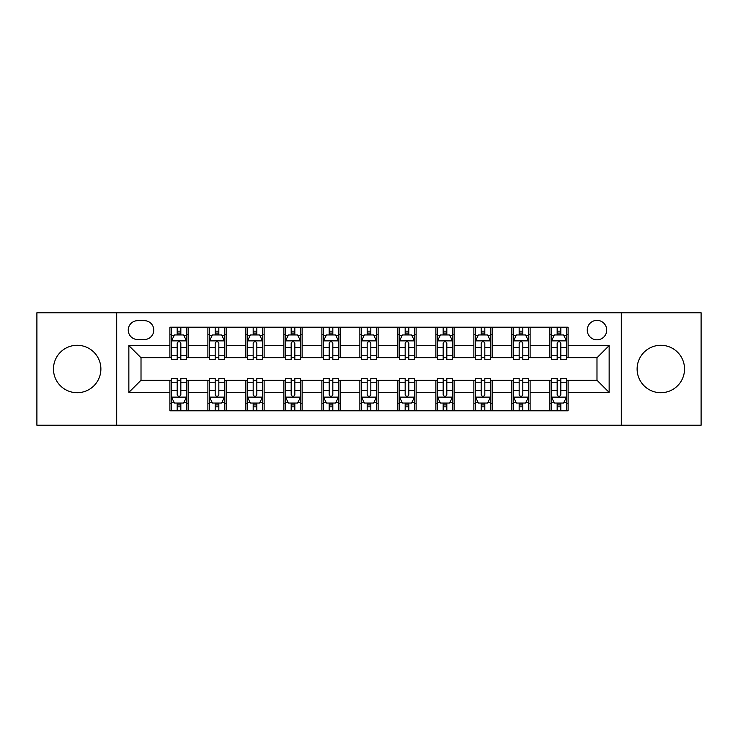 <?xml version="1.0" encoding="UTF-8"?>
<svg xmlns="http://www.w3.org/2000/svg" width="738" height="738" viewBox="0 0 738 738"><rect width="100%" height="100%" fill="white"/><g stroke="black" fill="none" stroke-linecap="round" stroke-linejoin="round"><path stroke-width="1.11" d="M660.824 345.292A23.708 23.708 0 0 0 637.115 369A23.708 23.708 0 0 0 660.824 392.708A23.708 23.708 0 0 0 684.532 369A23.708 23.708 0 0 0 660.824 345.292M77.176 345.292A23.708 23.708 0 0 0 53.468 369A23.708 23.708 0 0 0 77.176 392.708A23.708 23.708 0 0 0 100.885 369A23.708 23.708 0 0 0 77.176 345.292M596.987 320.366A9.723 9.723 0 0 0 587.254 330.089A9.723 9.723 0 0 0 596.987 339.821A9.723 9.723 0 0 0 606.71 330.089A9.723 9.723 0 0 0 596.987 320.366M621.304 425.236L701.1 425.236L701.1 312.764L621.304 312.764L621.304 425.236L116.696 425.236L116.696 312.764L36.9 312.764L36.9 425.236L116.696 425.236M137.674 339.517L144.362 339.517A9.428 9.428 0 0 0 153.781 330.089A9.428 9.428 0 0 0 144.362 320.67L137.674 320.67A9.428 9.428 0 0 0 128.246 330.089A9.428 9.428 0 0 0 137.674 339.517M621.304 312.764L116.696 312.764M169.888 392.404L128.855 392.404L128.855 345.596L169.888 345.596L169.888 357.755L141.013 357.755L141.013 380.245L169.888 380.245L169.888 410.798L568.112 410.798L568.112 380.245L596.987 380.245L596.987 357.755L568.112 357.755L568.112 345.596L609.145 345.596L609.145 392.404L568.112 392.404M568.112 345.596L568.112 327.202L169.888 327.202L169.888 345.596M549.865 327.202L549.865 357.755L551.387 357.755M557.162 357.755L560.815 357.755M566.59 357.755L568.112 357.755M549.865 357.755L528.592 357.755M511.868 327.202L511.868 357.755L513.39 357.755M519.165 357.755L522.818 357.755M511.868 357.755L490.595 357.755M473.87 327.202L473.87 357.755L475.392 357.755M481.167 357.755L484.82 357.755M473.87 357.755L452.597 357.755M435.872 327.202L435.872 357.755L437.394 357.755M443.169 357.755L446.822 357.755M435.872 357.755L414.599 357.755M397.874 327.202L397.874 357.755L399.396 357.755M405.171 357.755L408.824 357.755M397.874 357.755L376.601 357.755M359.876 327.202L359.876 357.755L361.399 357.755M367.173 357.755L370.827 357.755M359.876 357.755L338.604 357.755M321.879 327.202L321.879 357.755L323.401 357.755M329.176 357.755L332.829 357.755M321.879 357.755L300.606 357.755M283.881 327.202L283.881 357.755L285.403 357.755M291.178 357.755L294.831 357.755M283.881 357.755L262.608 357.755M245.883 327.202L245.883 357.755L247.405 357.755M253.18 357.755L256.833 357.755M245.883 357.755L224.61 357.755M207.885 327.202L207.885 357.755L209.407 357.755M215.182 357.755L218.835 357.755M207.885 357.755L186.613 357.755M169.888 357.755L171.41 357.755M177.185 357.755L180.838 357.755M169.888 380.245L171.41 380.245M177.185 380.245L180.838 380.245M186.613 380.245L188.135 380.245L188.135 410.798M209.407 380.245L188.135 380.245M215.182 380.245L218.835 380.245M224.61 380.245L226.132 380.245L226.132 410.798M247.405 380.245L226.132 380.245M253.18 380.245L256.833 380.245M262.608 380.245L264.13 380.245L264.13 410.798M285.403 380.245L264.13 380.245M291.178 380.245L294.831 380.245M300.606 380.245L302.128 380.245L302.128 410.798M323.401 380.245L302.128 380.245M329.176 380.245L332.829 380.245M338.604 380.245L340.126 380.245L340.126 410.798M361.399 380.245L340.126 380.245M367.173 380.245L370.827 380.245M376.601 380.245L378.124 380.245L378.124 410.798M399.396 380.245L378.124 380.245M405.171 380.245L408.824 380.245M414.599 380.245L416.121 380.245L416.121 410.798M437.394 380.245L416.121 380.245M443.169 380.245L446.822 380.245M452.597 380.245L454.119 380.245L454.119 410.798M475.392 380.245L454.119 380.245M481.167 380.245L484.82 380.245M490.595 380.245L492.117 380.245L492.117 410.798M513.39 380.245L492.117 380.245M519.165 380.245L522.818 380.245M528.592 380.245L530.115 380.245L530.115 410.798M551.387 380.245L530.115 380.245M557.162 380.245L560.815 380.245M566.59 380.245L568.112 380.245M188.135 327.202L188.135 357.755M169.888 334.803L171.41 334.803M177.185 334.803L180.838 334.803M186.613 334.803L188.135 334.803M169.888 403.197L171.41 403.197M177.185 403.197L180.838 403.197M186.613 403.197L188.135 403.197M207.885 380.245L207.885 410.798M226.132 327.202L226.132 357.755M207.885 334.803L209.407 334.803M215.182 334.803L218.835 334.803M224.61 334.803L226.132 334.803M207.885 403.197L209.407 403.197M215.182 403.197L218.835 403.197M224.61 403.197L226.132 403.197M245.883 380.245L245.883 410.798M245.883 403.197L247.405 403.197M253.18 403.197L256.833 403.197M262.608 403.197L264.13 403.197M264.13 327.202L264.13 357.755M245.883 334.803L247.405 334.803M253.18 334.803L256.833 334.803M262.608 334.803L264.13 334.803M283.881 380.245L283.881 410.798M283.881 403.197L285.403 403.197M291.178 403.197L294.831 403.197M300.606 403.197L302.128 403.197M302.128 327.202L302.128 357.755M283.881 334.803L285.403 334.803M291.178 334.803L294.831 334.803M300.606 334.803L302.128 334.803M321.879 380.245L321.879 410.798M321.879 403.197L323.401 403.197M329.176 403.197L332.829 403.197M338.604 403.197L340.126 403.197M340.126 327.202L340.126 357.755M321.879 334.803L323.401 334.803M329.176 334.803L332.829 334.803M338.604 334.803L340.126 334.803M359.876 380.245L359.876 410.798M359.876 403.197L361.399 403.197M367.173 403.197L370.827 403.197M376.601 403.197L378.124 403.197M378.124 327.202L378.124 357.755M359.876 334.803L361.399 334.803M367.173 334.803L370.827 334.803M376.601 334.803L378.124 334.803M397.874 380.245L397.874 410.798M397.874 403.197L399.396 403.197M405.171 403.197L408.824 403.197M414.599 403.197L416.121 403.197M416.121 327.202L416.121 357.755M397.874 334.803L399.396 334.803M405.171 334.803L408.824 334.803M414.599 334.803L416.121 334.803M435.872 380.245L435.872 410.798M435.872 403.197L437.394 403.197M443.169 403.197L446.822 403.197M452.597 403.197L454.119 403.197M454.119 327.202L454.119 357.755M435.872 334.803L437.394 334.803M443.169 334.803L446.822 334.803M452.597 334.803L454.119 334.803M473.87 380.245L473.87 410.798M473.87 403.197L475.392 403.197M481.167 403.197L484.82 403.197M490.595 403.197L492.117 403.197M492.117 327.202L492.117 357.755M473.87 334.803L475.392 334.803M481.167 334.803L484.82 334.803M490.595 334.803L492.117 334.803M511.868 380.245L511.868 410.798M511.868 403.197L513.39 403.197M519.165 403.197L522.818 403.197M528.592 403.197L530.115 403.197M530.115 327.202L530.115 357.755M511.868 334.803L513.39 334.803M519.165 334.803L522.818 334.803M528.592 334.803L530.115 334.803M549.865 380.245L549.865 410.798M549.865 403.197L551.387 403.197M557.162 403.197L560.815 403.197M566.59 403.197L568.112 403.197M549.865 334.803L551.387 334.803M557.162 334.803L560.815 334.803M566.59 334.803L568.112 334.803M141.013 357.755L128.855 345.596M141.013 380.245L128.855 392.404M609.145 345.596L596.987 357.755M609.145 392.404L596.987 380.245M180.838 331.15L177.185 331.15M186.613 355.762L180.838 355.762L180.838 359.572L186.613 359.572L186.613 341.03L183.568 334.951L174.454 334.951L171.41 341.03L171.41 359.572L177.185 359.572L177.185 355.762L171.41 355.762M171.41 341.03L171.41 327.202M186.613 341.03L186.613 327.202M177.185 334.951L177.185 327.202M180.838 327.202L180.838 334.951M180.838 355.762L180.838 343.318C179.62 340.974 178.402 340.974 177.185 343.318L177.185 355.762M177.185 406.85L180.838 406.85M171.41 382.238L177.185 382.238L177.185 378.428L171.41 378.428L171.41 396.97L174.454 403.049L183.568 403.049L186.613 396.97L186.613 378.428L180.838 378.428L180.838 382.238L186.613 382.238M186.613 396.97L186.613 410.798M171.41 396.97L171.41 410.798M180.838 403.049L180.838 410.798M177.185 410.798L177.185 403.049M177.185 382.238L177.185 394.682C178.402 397.026 179.62 397.026 180.838 394.682L180.838 382.238M218.835 331.15L215.182 331.15M224.61 355.762L218.835 355.762L218.835 359.572L224.61 359.572L224.61 341.03L221.566 334.951L212.452 334.951L209.407 341.03L209.407 359.572L215.182 359.572L215.182 355.762L209.407 355.762M209.407 341.03L209.407 327.202M224.61 341.03L224.61 327.202M215.182 334.951L215.182 327.202M218.835 327.202L218.835 334.951M218.835 355.762L218.835 343.318C217.618 340.974 216.4 340.974 215.182 343.318L215.182 355.762M256.833 331.15L253.18 331.15M262.608 355.762L256.833 355.762L256.833 359.572L262.608 359.572L262.608 341.03L259.564 334.951L250.45 334.951L247.405 341.03L247.405 359.572L253.18 359.572L253.18 355.762L247.405 355.762M247.405 341.03L247.405 327.202M262.608 341.03L262.608 327.202M253.18 334.951L253.18 327.202M256.833 327.202L256.833 334.951M256.833 355.762L256.833 343.318C255.616 340.974 254.398 340.974 253.18 343.318L253.18 355.762M294.831 331.15L291.178 331.15M300.606 355.762L294.831 355.762L294.831 359.572L300.606 359.572L300.606 341.03L297.562 334.951L288.447 334.951L285.403 341.03L285.403 359.572L291.178 359.572L291.178 355.762L285.403 355.762M285.403 341.03L285.403 327.202M300.606 341.03L300.606 327.202M291.178 334.951L291.178 327.202M294.831 327.202L294.831 334.951M294.831 355.762L294.831 343.318C293.613 340.974 292.396 340.974 291.178 343.318L291.178 355.762M215.182 406.85L218.835 406.85M209.407 382.238L215.182 382.238L215.182 378.428L209.407 378.428L209.407 396.97L212.452 403.049L221.566 403.049L224.61 396.97L224.61 378.428L218.835 378.428L218.835 382.238L224.61 382.238M224.61 396.97L224.61 410.798M209.407 396.97L209.407 410.798M218.835 403.049L218.835 410.798M215.182 410.798L215.182 403.049M215.182 382.238L215.182 394.682C216.4 397.026 217.618 397.026 218.835 394.682L218.835 382.238M253.18 406.85L256.833 406.85M247.405 382.238L253.18 382.238L253.18 378.428L247.405 378.428L247.405 396.97L250.45 403.049L259.564 403.049L262.608 396.97L262.608 378.428L256.833 378.428L256.833 382.238L262.608 382.238M262.608 396.97L262.608 410.798M247.405 396.97L247.405 410.798M256.833 403.049L256.833 410.798M253.18 410.798L253.18 403.049M253.18 382.238L253.18 394.682C254.398 397.026 255.616 397.026 256.833 394.682L256.833 382.238M291.178 406.85L294.831 406.85M285.403 382.238L291.178 382.238L291.178 378.428L285.403 378.428L285.403 396.97L288.447 403.049L297.562 403.049L300.606 396.97L300.606 378.428L294.831 378.428L294.831 382.238L300.606 382.238M300.606 396.97L300.606 410.798M285.403 396.97L285.403 410.798M294.831 403.049L294.831 410.798M291.178 410.798L291.178 403.049M291.178 382.238L291.178 394.682C292.396 397.026 293.613 397.026 294.831 394.682L294.831 382.238M332.829 331.15L329.176 331.15M338.604 355.762L332.829 355.762L332.829 359.572L338.604 359.572L338.604 341.03L335.559 334.951L326.445 334.951L323.401 341.03L323.401 359.572L329.176 359.572L329.176 355.762L323.401 355.762M323.401 341.03L323.401 327.202M338.604 341.03L338.604 327.202M329.176 334.951L329.176 327.202M332.829 327.202L332.829 334.951M332.829 355.762L332.829 343.318C331.611 340.974 330.393 340.974 329.176 343.318L329.176 355.762M329.176 406.85L332.829 406.85M323.401 382.238L329.176 382.238L329.176 378.428L323.401 378.428L323.401 396.97L326.445 403.049L335.559 403.049L338.604 396.97L338.604 378.428L332.829 378.428L332.829 382.238L338.604 382.238M338.604 396.97L338.604 410.798M323.401 396.97L323.401 410.798M332.829 403.049L332.829 410.798M329.176 410.798L329.176 403.049M329.176 382.238L329.176 394.682C330.393 397.026 331.611 397.026 332.829 394.682L332.829 382.238M370.827 331.15L367.173 331.15M376.601 355.762L370.827 355.762L370.827 359.572L376.601 359.572L376.601 341.03L373.557 334.951L364.443 334.951L361.399 341.03L361.399 359.572L367.173 359.572L367.173 355.762L361.399 355.762M361.399 341.03L361.399 327.202M376.601 341.03L376.601 327.202M367.173 334.951L367.173 327.202M370.827 327.202L370.827 334.951M370.827 355.762L370.827 343.318C369.609 340.974 368.391 340.974 367.173 343.318L367.173 355.762M367.173 406.85L370.827 406.85M361.399 382.238L367.173 382.238L367.173 378.428L361.399 378.428L361.399 396.97L364.443 403.049L373.557 403.049L376.601 396.97L376.601 378.428L370.827 378.428L370.827 382.238L376.601 382.238M376.601 396.97L376.601 410.798M361.399 396.97L361.399 410.798M370.827 403.049L370.827 410.798M367.173 410.798L367.173 403.049M367.173 382.238L367.173 394.682C368.391 397.026 369.609 397.026 370.827 394.682L370.827 382.238M408.824 331.15L405.171 331.15M414.599 355.762L408.824 355.762L408.824 359.572L414.599 359.572L414.599 341.03L411.555 334.951L402.441 334.951L399.396 341.03L399.396 359.572L405.171 359.572L405.171 355.762L399.396 355.762M399.396 341.03L399.396 327.202M414.599 341.03L414.599 327.202M405.171 334.951L405.171 327.202M408.824 327.202L408.824 334.951M408.824 355.762L408.824 343.318C407.607 340.974 406.389 340.974 405.171 343.318L405.171 355.762M405.171 406.85L408.824 406.85M399.396 382.238L405.171 382.238L405.171 378.428L399.396 378.428L399.396 396.97L402.441 403.049L411.555 403.049L414.599 396.97L414.599 378.428L408.824 378.428L408.824 382.238L414.599 382.238M414.599 396.97L414.599 410.798M399.396 396.97L399.396 410.798M408.824 403.049L408.824 410.798M405.171 410.798L405.171 403.049M405.171 382.238L405.171 394.682C406.389 397.026 407.607 397.026 408.824 394.682L408.824 382.238M446.822 331.15L443.169 331.15M452.597 355.762L446.822 355.762L446.822 359.572L452.597 359.572L452.597 341.03L449.553 334.951L440.438 334.951L437.394 341.03L437.394 359.572L443.169 359.572L443.169 355.762L437.394 355.762M437.394 341.03L437.394 327.202M452.597 341.03L452.597 327.202M443.169 334.951L443.169 327.202M446.822 327.202L446.822 334.951M446.822 355.762L446.822 343.318C445.604 340.974 444.387 340.974 443.169 343.318L443.169 355.762M443.169 406.85L446.822 406.85M437.394 382.238L443.169 382.238L443.169 378.428L437.394 378.428L437.394 396.97L440.438 403.049L449.553 403.049L452.597 396.97L452.597 378.428L446.822 378.428L446.822 382.238L452.597 382.238M452.597 396.97L452.597 410.798M437.394 396.97L437.394 410.798M446.822 403.049L446.822 410.798M443.169 410.798L443.169 403.049M443.169 382.238L443.169 394.682C444.387 397.026 445.604 397.026 446.822 394.682L446.822 382.238M484.82 331.15L481.167 331.15M490.595 355.762L484.82 355.762L484.82 359.572L490.595 359.572L490.595 341.03L487.55 334.951L478.436 334.951L475.392 341.03L475.392 359.572L481.167 359.572L481.167 355.762L475.392 355.762M475.392 341.03L475.392 327.202M490.595 341.03L490.595 327.202M481.167 334.951L481.167 327.202M484.82 327.202L484.82 334.951M484.82 355.762L484.82 343.318C483.602 340.974 482.384 340.974 481.167 343.318L481.167 355.762M481.167 406.85L484.82 406.85M475.392 382.238L481.167 382.238L481.167 378.428L475.392 378.428L475.392 396.97L478.436 403.049L487.55 403.049L490.595 396.97L490.595 378.428L484.82 378.428L484.82 382.238L490.595 382.238M490.595 396.97L490.595 410.798M475.392 396.97L475.392 410.798M484.82 403.049L484.82 410.798M481.167 410.798L481.167 403.049M481.167 382.238L481.167 394.682C482.384 397.026 483.602 397.026 484.82 394.682L484.82 382.238M522.818 331.15L519.165 331.15M528.592 355.762L522.818 355.762L522.818 359.572L528.592 359.572L528.592 341.03L525.548 334.951L516.434 334.951L513.39 341.03L513.39 359.572L519.165 359.572L519.165 355.762L513.39 355.762M513.39 341.03L513.39 327.202M528.592 341.03L528.592 327.202M519.165 334.951L519.165 327.202M522.818 327.202L522.818 334.951M522.818 355.762L522.818 343.318C521.6 340.974 520.382 340.974 519.165 343.318L519.165 355.762M519.165 406.85L522.818 406.85M513.39 382.238L519.165 382.238L519.165 378.428L513.39 378.428L513.39 396.97L516.434 403.049L525.548 403.049L528.592 396.97L528.592 378.428L522.818 378.428L522.818 382.238L528.592 382.238M528.592 396.97L528.592 410.798M513.39 396.97L513.39 410.798M522.818 403.049L522.818 410.798M519.165 410.798L519.165 403.049M519.165 382.238L519.165 394.682C520.382 397.026 521.6 397.026 522.818 394.682L522.818 382.238M560.815 331.15L557.162 331.15M566.59 355.762L560.815 355.762L560.815 359.572L566.59 359.572L566.59 341.03L563.546 334.951L554.432 334.951L551.387 341.03L551.387 359.572L557.162 359.572L557.162 355.762L551.387 355.762M551.387 341.03L551.387 327.202M566.59 341.03L566.59 327.202M557.162 334.951L557.162 327.202M560.815 327.202L560.815 334.951M560.815 355.762L560.815 343.318C559.598 340.974 558.38 340.974 557.162 343.318L557.162 355.762M557.162 406.85L560.815 406.85M551.387 382.238L557.162 382.238L557.162 378.428L551.387 378.428L551.387 396.97L554.432 403.049L563.546 403.049L566.59 396.97L566.59 378.428L560.815 378.428L560.815 382.238L566.59 382.238M566.59 396.97L566.59 410.798M551.387 396.97L551.387 410.798M560.815 403.049L560.815 410.798M557.162 410.798L557.162 403.049M557.162 382.238L557.162 394.682C558.38 397.026 559.598 397.026 560.815 394.682L560.815 382.238M207.885 392.404L188.135 392.404M207.885 345.596L188.135 345.596M245.883 345.596L226.132 345.596M245.883 392.404L226.132 392.404M283.881 345.596L264.13 345.596M283.881 392.404L264.13 392.404M321.879 345.596L302.128 345.596M321.879 392.404L302.128 392.404M359.876 345.596L340.126 345.596M359.876 392.404L340.126 392.404M397.874 345.596L378.124 345.596M397.874 392.404L378.124 392.404M435.872 345.596L416.121 345.596M435.872 392.404L416.121 392.404M473.87 345.596L454.119 345.596M473.87 392.404L454.119 392.404M511.868 345.596L492.117 345.596M511.868 392.404L492.117 392.404M549.865 345.596L530.115 345.596M549.865 392.404L530.115 392.404M186.539 340.882L171.484 340.882M171.41 335.32L174.269 335.32M183.753 335.32L186.613 335.32M177.185 347.616L171.41 347.616M186.613 347.616L180.838 347.616M180.838 333.087L177.185 333.087M171.484 397.118L186.539 397.118M186.613 402.68L183.753 402.68M174.269 402.68L171.41 402.68M180.838 390.384L186.613 390.384M171.41 390.384L177.185 390.384M177.185 404.913L180.838 404.913M224.536 340.882L209.481 340.882M209.407 335.32L212.267 335.32M221.751 335.32L224.61 335.32M215.182 347.616L209.407 347.616M224.61 347.616L218.835 347.616M218.835 333.087L215.182 333.087M262.534 340.882L247.479 340.882M247.405 335.32L250.265 335.32M259.748 335.32L262.608 335.32M253.18 347.616L247.405 347.616M262.608 347.616L256.833 347.616M256.833 333.087L253.18 333.087M300.532 340.882L285.477 340.882M285.403 335.32L288.263 335.32M297.746 335.32L300.606 335.32M291.178 347.616L285.403 347.616M300.606 347.616L294.831 347.616M294.831 333.087L291.178 333.087M209.481 397.118L224.536 397.118M224.61 402.68L221.751 402.68M212.267 402.68L209.407 402.68M218.835 390.384L224.61 390.384M209.407 390.384L215.182 390.384M215.182 404.913L218.835 404.913M247.479 397.118L262.534 397.118M262.608 402.68L259.748 402.68M250.265 402.68L247.405 402.68M256.833 390.384L262.608 390.384M247.405 390.384L253.18 390.384M253.18 404.913L256.833 404.913M285.477 397.118L300.532 397.118M300.606 402.68L297.746 402.68M288.263 402.68L285.403 402.68M294.831 390.384L300.606 390.384M285.403 390.384L291.178 390.384M291.178 404.913L294.831 404.913M338.53 340.882L323.475 340.882M323.401 335.32L326.261 335.32M335.744 335.32L338.604 335.32M329.176 347.616L323.401 347.616M338.604 347.616L332.829 347.616M332.829 333.087L329.176 333.087M323.475 397.118L338.53 397.118M338.604 402.68L335.744 402.68M326.261 402.68L323.401 402.68M332.829 390.384L338.604 390.384M323.401 390.384L329.176 390.384M329.176 404.913L332.829 404.913M376.528 340.882L361.472 340.882M361.399 335.32L364.258 335.32M373.742 335.32L376.601 335.32M367.173 347.616L361.399 347.616M376.601 347.616L370.827 347.616M370.827 333.087L367.173 333.087M361.472 397.118L376.528 397.118M376.601 402.68L373.742 402.68M364.258 402.68L361.399 402.68M370.827 390.384L376.601 390.384M361.399 390.384L367.173 390.384M367.173 404.913L370.827 404.913M414.525 340.882L399.47 340.882M399.396 335.32L402.256 335.32M411.739 335.32L414.599 335.32M405.171 347.616L399.396 347.616M414.599 347.616L408.824 347.616M408.824 333.087L405.171 333.087M399.47 397.118L414.525 397.118M414.599 402.68L411.739 402.68M402.256 402.68L399.396 402.68M408.824 390.384L414.599 390.384M399.396 390.384L405.171 390.384M405.171 404.913L408.824 404.913M452.523 340.882L437.468 340.882M437.394 335.32L440.254 335.32M449.737 335.32L452.597 335.32M443.169 347.616L437.394 347.616M452.597 347.616L446.822 347.616M446.822 333.087L443.169 333.087M437.468 397.118L452.523 397.118M452.597 402.68L449.737 402.68M440.254 402.68L437.394 402.68M446.822 390.384L452.597 390.384M437.394 390.384L443.169 390.384M443.169 404.913L446.822 404.913M490.521 340.882L475.466 340.882M475.392 335.32L478.252 335.32M487.735 335.32L490.595 335.32M481.167 347.616L475.392 347.616M490.595 347.616L484.82 347.616M484.82 333.087L481.167 333.087M475.466 397.118L490.521 397.118M490.595 402.68L487.735 402.68M478.252 402.68L475.392 402.68M484.82 390.384L490.595 390.384M475.392 390.384L481.167 390.384M481.167 404.913L484.82 404.913M528.519 340.882L513.464 340.882M513.39 335.32L516.249 335.32M525.733 335.32L528.592 335.32M519.165 347.616L513.39 347.616M528.592 347.616L522.818 347.616M522.818 333.087L519.165 333.087M513.464 397.118L528.519 397.118M528.592 402.68L525.733 402.68M516.249 402.68L513.39 402.68M522.818 390.384L528.592 390.384M513.39 390.384L519.165 390.384M519.165 404.913L522.818 404.913M566.516 340.882L551.461 340.882M551.387 335.32L554.247 335.32M563.731 335.32L566.59 335.32M557.162 347.616L551.387 347.616M566.59 347.616L560.815 347.616M560.815 333.087L557.162 333.087M551.461 397.118L566.516 397.118M566.59 402.68L563.731 402.68M554.247 402.68L551.387 402.68M560.815 390.384L566.59 390.384M551.387 390.384L557.162 390.384M557.162 404.913L560.815 404.913"/></g></svg>

